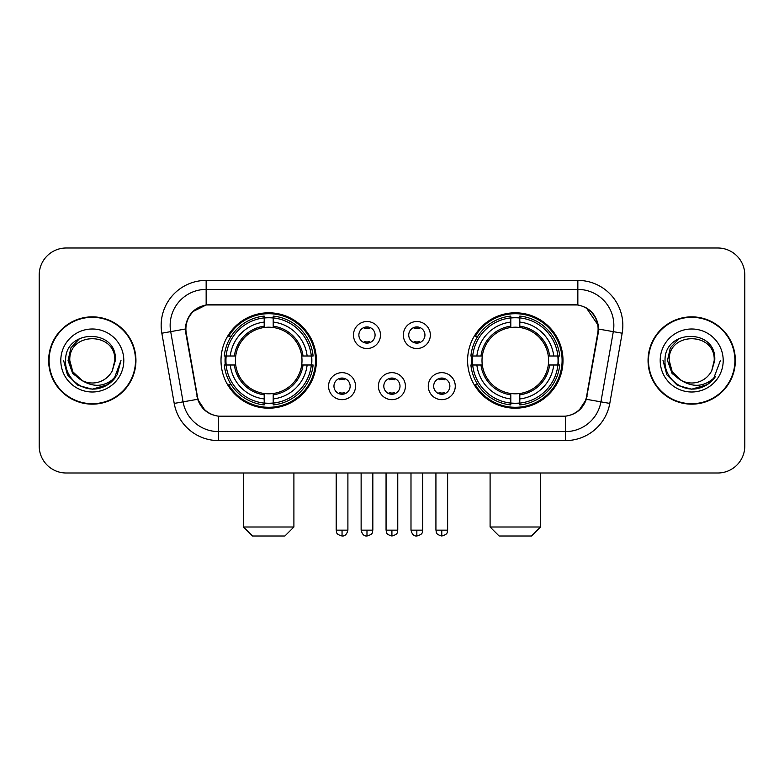 <?xml version="1.0" encoding="UTF-8"?>
<svg xmlns="http://www.w3.org/2000/svg" width="784" height="784" viewBox="0 0 784 784"><rect width="100%" height="100%" fill="white"/><g stroke="black" fill="none" stroke-linecap="round" stroke-linejoin="round"><path stroke-width="1.18" d="M467.597 360.503A47.697 47.697 0 0 0 515.304 408.199A47.697 47.697 0 0 0 563 360.503A47.697 47.697 0 0 0 515.304 312.796A47.697 47.697 0 0 0 467.597 360.503M221 360.503A47.697 47.697 0 0 0 268.696 408.199A47.697 47.697 0 0 0 316.403 360.503A47.697 47.697 0 0 0 268.696 312.796A47.697 47.697 0 0 0 221 360.503M355.554 386.149A13.504 13.504 0 0 1 342.049 399.654A13.504 13.504 0 0 1 328.555 386.149A13.504 13.504 0 0 1 342.049 372.655A13.504 13.504 0 0 1 355.554 386.149M333.955 386.149A8.105 8.105 0 0 0 342.049 394.254A8.105 8.105 0 0 0 350.154 386.149A8.105 8.105 0 0 0 342.049 378.055A8.105 8.105 0 0 0 333.955 386.149M405.406 386.149A13.504 13.504 0 0 1 391.912 399.654A13.504 13.504 0 0 1 378.407 386.149A13.504 13.504 0 0 1 391.912 372.655A13.504 13.504 0 0 1 405.406 386.149M383.807 386.149A8.105 8.105 0 0 0 391.912 394.254A8.105 8.105 0 0 0 400.007 386.149A8.105 8.105 0 0 0 391.912 378.055A8.105 8.105 0 0 0 383.807 386.149M455.269 386.149A13.504 13.504 0 0 1 441.774 399.654A13.504 13.504 0 0 1 428.27 386.149A13.504 13.504 0 0 1 441.774 372.655A13.504 13.504 0 0 1 455.269 386.149M433.67 386.149A8.105 8.105 0 0 0 441.774 394.254A8.105 8.105 0 0 0 449.869 386.149A8.105 8.105 0 0 0 441.774 378.055A8.105 8.105 0 0 0 433.67 386.149M380.475 335.033A13.504 13.504 0 0 1 366.981 348.527A13.504 13.504 0 0 1 353.476 335.033A13.504 13.504 0 0 1 366.981 321.528A13.504 13.504 0 0 1 380.475 335.033M358.876 335.033A8.105 8.105 0 0 0 366.981 343.127A8.105 8.105 0 0 0 375.075 335.033A8.105 8.105 0 0 0 366.981 326.928A8.105 8.105 0 0 0 358.876 335.033M430.338 335.033A13.504 13.504 0 0 1 416.843 348.527A13.504 13.504 0 0 1 403.339 335.033A13.504 13.504 0 0 1 416.843 321.528A13.504 13.504 0 0 1 430.338 335.033M408.738 335.033A8.105 8.105 0 0 0 416.843 343.127A8.105 8.105 0 0 0 424.938 335.033A8.105 8.105 0 0 0 416.843 326.928A8.105 8.105 0 0 0 408.738 335.033M186.269 333.22A24.304 24.304 0 0 1 210.2 304.702L573.8 304.702A24.304 24.304 0 0 1 597.731 333.22L586.618 396.224A24.304 24.304 0 0 1 562.687 416.304L221.313 416.304A24.304 24.304 0 0 1 197.382 396.224L186.269 333.22M225.282 365.001A43.649 43.649 0 0 1 225.282 356.005M471.88 365.001A43.649 43.649 0 0 1 471.88 356.005M48.647 360.503A43.649 43.649 0 0 0 92.296 404.152A43.649 43.649 0 0 0 135.946 360.503A43.649 43.649 0 0 0 92.296 316.854A43.649 43.649 0 0 0 48.647 360.503M648.054 360.503A43.649 43.649 0 0 0 691.704 404.152A43.649 43.649 0 0 0 735.353 360.503A43.649 43.649 0 0 0 691.704 316.854A43.649 43.649 0 0 0 648.054 360.503M185.72 325.399C188.052 314.139 194.863 307.328 206.153 304.966L577.847 304.966C589.127 307.318 595.938 314.129 598.28 325.399L598.182 333.22L586.324 399.281C582.777 409.062 575.819 414.707 565.47 416.186L218.53 416.186C208.201 414.726 201.253 409.081 197.676 399.281L185.818 333.22L185.72 325.399M192.619 311.758L206.153 304.966L206.153 289.404L577.847 289.404A35.995 35.995 0 0 1 613.304 331.652L600.926 401.849A35.995 35.995 0 0 1 565.47 431.602L218.53 431.602A35.995 35.995 0 0 1 183.074 401.849L170.696 331.652A35.995 35.995 0 0 1 206.153 289.404L206.153 280.398L577.847 280.398L577.847 304.966M586.403 307.955L598.28 325.399L598.555 329.055L622.163 333.21L609.785 403.417A45.002 45.002 0 0 1 565.47 440.598L218.53 440.598A45.002 45.002 0 0 1 174.215 403.417L161.837 333.21A45.002 45.002 0 0 1 206.153 280.398M220.863 416.304L218.53 416.186L218.53 440.598M565.47 440.598L565.47 416.186L563.137 416.304M609.785 403.417L586.324 399.281L579.062 410.355M205.094 410.493L197.676 399.281L174.215 403.417M587.069 396.224L586.922 396.988M197.078 396.988L196.931 396.224M161.837 333.21L185.445 328.996M744.8 274.998A26.999 26.999 0 0 0 717.801 247.999L66.199 247.999A26.999 26.999 0 0 0 39.2 274.998L39.2 445.998A26.999 26.999 0 0 0 66.199 472.997L717.801 472.997A26.999 26.999 0 0 0 744.8 445.998L744.8 274.998L744.8 445.998M39.2 274.998L39.2 445.998M717.801 247.999L66.199 247.999M66.199 472.997L717.801 472.997M135.505 360.503A43.198 43.198 0 0 0 92.296 317.304A43.198 43.198 0 0 0 49.098 360.503A43.198 43.198 0 0 0 92.296 403.701A43.198 43.198 0 0 0 135.505 360.503M107.79 384.65L92.296 389.187L77.959 385.346L67.453 374.84L63.612 360.503L67.453 374.84L77.959 385.346L92.296 389.187L106.644 385.346L117.139 374.84L120.991 360.503L113.896 379.378L109.887 383.17M83.859 381.749L72.696 373.547L68.071 360.503L70.942 347.812L79.831 338.325M114.797 360.503L112.337 370.734L115.346 360.503C117.571 328.006 64.651 328.8 65.631 360.503C64.464 377.202 80.948 391.5 97.285 388.746C105.144 387.237 111.377 383.219 115.973 376.692C105.595 386.669 94.335 387.972 82.202 380.603L72.814 371.753L69.796 360.503C68.424 331.475 116.179 331.475 114.797 360.503L112.337 370.734A22.501 22.501 0 0 1 82.202 380.603L72.814 371.753L69.796 360.503C68.424 331.475 116.179 331.475 114.797 360.503C116.179 331.475 68.424 331.475 69.796 360.503C68.424 331.475 116.179 331.475 114.797 360.503M82.036 380.524L72.814 371.753L69.796 360.503C70.197 369.568 74.333 376.271 82.202 380.603M60.799 360.503A31.497 31.497 0 0 0 92.296 392A31.497 31.497 0 0 0 123.803 360.503A31.497 31.497 0 0 0 92.296 328.996A31.497 31.497 0 0 0 60.799 360.503M115.973 376.692L107.918 384.562M107.731 384.679L97.402 388.727M120.991 360.503L117.139 374.84L106.644 385.346L92.296 389.187L77.959 385.346L67.453 374.84L63.612 360.503L67.453 374.84L77.959 385.346L92.296 389.187L106.644 385.346L117.139 374.84L120.991 360.503M734.902 360.503A43.198 43.198 0 0 0 691.704 317.304A43.198 43.198 0 0 0 648.495 360.503A43.198 43.198 0 0 0 691.704 403.701A43.198 43.198 0 0 0 734.902 360.503M720.388 360.503L713.303 379.378L709.285 383.17M683.266 381.749L672.104 373.547L667.478 360.503L670.34 347.812L679.228 338.325M681.296 380.446L672.211 371.753L669.203 360.503L672.211 371.753L681.296 380.446L672.211 371.753L669.203 360.503C667.821 331.475 715.576 331.475 714.204 360.503L711.735 370.734L714.743 360.503C716.968 328.006 664.048 328.8 665.038 360.503C663.862 377.202 680.345 391.5 696.682 388.746C704.551 387.237 710.774 383.219 715.38 376.692C704.992 386.669 693.732 387.972 681.6 380.603L681.58 380.593A22.501 22.501 0 0 0 711.735 370.734L714.204 360.503L711.735 370.734M681.6 380.603C673.73 376.271 669.605 369.568 669.203 360.503C667.821 331.475 715.576 331.475 714.204 360.503C715.576 331.475 667.821 331.475 669.203 360.503C667.821 331.475 715.576 331.475 714.204 360.503M660.197 360.503A31.497 31.497 0 0 0 691.704 392A31.497 31.497 0 0 0 723.201 360.503A31.497 31.497 0 0 0 691.704 328.996A31.497 31.497 0 0 0 660.197 360.503M715.38 376.692L707.335 384.552M707.129 384.679L696.8 388.727L707.188 384.65L696.8 388.727L707.188 384.65L691.704 389.187L677.356 385.346L666.861 374.84L663.009 360.503M707.148 384.67L696.819 388.727L707.148 384.67M284.896 536.001L252.497 536.001L243.501 527.005L293.902 527.005L284.896 536.001M273.204 403.103L273.204 404.916A44.639 44.639 0 0 0 313.11 365.001L311.307 365.001A42.836 42.836 0 0 1 273.204 403.103L273.204 398.938A38.7 38.7 0 0 0 307.142 365.001L301.693 365.001A33.3 33.3 0 0 0 273.204 327.506L273.204 317.892A42.836 42.836 0 0 1 311.307 356.005L313.11 356.005A44.639 44.639 0 0 0 273.204 316.089L273.204 317.892M226.096 365.001L224.283 365.001A44.639 44.639 0 0 0 264.198 404.916L264.198 403.103A42.836 42.836 0 0 1 226.096 365.001L230.261 365.001A38.7 38.7 0 0 0 264.198 398.938L264.198 393.499A33.3 33.3 0 0 0 301.693 365.001L303.026 365.001A34.614 34.614 0 0 1 273.204 394.822L273.204 398.938M264.198 317.892L264.198 316.089A44.639 44.639 0 0 0 224.283 356.005L226.096 356.005A42.836 42.836 0 0 1 264.198 317.892L264.198 322.067A38.7 38.7 0 0 0 230.261 356.005L235.71 356.005A33.3 33.3 0 0 0 264.198 393.499L264.198 394.822A34.614 34.614 0 0 1 234.377 365.001L230.261 365.001M226.184 365.001A42.748 42.748 0 0 1 226.184 356.005M273.204 317.99A42.748 42.748 0 0 0 264.198 317.99M311.209 356.005A42.748 42.748 0 0 1 311.209 365.001M311.307 356.005L307.142 356.005A38.7 38.7 0 0 0 273.204 322.067M307.142 365.001L311.307 365.001M264.198 398.938L264.198 403.103M301.693 356.005L307.142 356.005M273.204 393.548L273.204 394.822M264.198 393.499A33.3 33.3 0 0 1 235.71 365.001L234.377 365.001M273.204 403.015A42.748 42.748 0 0 1 264.198 403.015M230.261 356.005L226.096 356.005M264.198 327.447L264.198 322.067M273.204 327.506A33.3 33.3 0 0 0 235.71 356.005L234.377 356.005A34.614 34.614 0 0 1 264.198 326.173M273.204 327.447L273.204 326.173A34.614 34.614 0 0 1 303.026 356.005M231.251 336.199L228.703 336.199A46.805 46.805 0 0 1 315.501 360.503A46.805 46.805 0 0 1 228.703 384.797L231.251 384.797M531.503 536.001L499.104 536.001L490.098 527.005L540.499 527.005L531.503 536.001M519.802 403.103L519.802 404.916A44.639 44.639 0 0 0 559.717 365.001L557.904 365.001A42.836 42.836 0 0 1 519.802 403.103L519.802 398.938A38.7 38.7 0 0 0 553.739 365.001L548.29 365.001A33.3 33.3 0 0 0 519.802 327.506L519.802 317.892A42.836 42.836 0 0 1 557.904 356.005L559.717 356.005A44.639 44.639 0 0 0 519.802 316.089L519.802 317.892M472.693 365.001L470.89 365.001A44.639 44.639 0 0 0 510.796 404.916L510.796 403.103A42.836 42.836 0 0 1 472.693 365.001L476.858 365.001A38.7 38.7 0 0 0 510.796 398.938L510.796 393.499A33.3 33.3 0 0 0 548.29 365.001L549.623 365.001A34.614 34.614 0 0 1 519.802 394.822L519.802 398.938M510.796 317.892L510.796 316.089A44.639 44.639 0 0 0 470.89 356.005L472.693 356.005A42.836 42.836 0 0 1 510.796 317.892L510.796 322.067A38.7 38.7 0 0 0 476.858 356.005L482.307 356.005A33.3 33.3 0 0 0 510.796 393.499L510.796 394.822A34.614 34.614 0 0 1 480.974 365.001L476.858 365.001M472.791 365.001A42.748 42.748 0 0 1 472.791 356.005M519.802 317.99A42.748 42.748 0 0 0 510.796 317.99M557.816 356.005A42.748 42.748 0 0 1 557.816 365.001M557.904 356.005L553.739 356.005A38.7 38.7 0 0 0 519.802 322.067M553.739 365.001L557.904 365.001M510.796 398.938L510.796 403.103M548.29 356.005L553.739 356.005M519.802 393.548L519.802 394.822M510.796 393.499A33.3 33.3 0 0 1 482.307 365.001L480.974 365.001M519.802 403.015A42.748 42.748 0 0 1 510.796 403.015M476.858 356.005L472.693 356.005M510.796 327.447L510.796 322.067M519.802 327.506A33.3 33.3 0 0 0 482.307 356.005L480.974 356.005A34.614 34.614 0 0 1 510.796 326.173M519.802 327.447L519.802 326.173A34.614 34.614 0 0 1 549.623 356.005M477.858 336.199L475.3 336.199A46.805 46.805 0 0 1 562.099 360.503A46.805 46.805 0 0 1 475.3 384.797L477.858 384.797M364.276 342.667L364.276 341.383A6.909 6.909 0 0 0 369.676 341.383L369.676 342.667M369.676 327.389L369.676 328.672A6.909 6.909 0 0 0 364.276 328.672L364.276 327.389M414.138 342.667L414.138 341.383A6.909 6.909 0 0 0 419.538 341.383L419.538 342.667M419.538 327.389L419.538 328.672A6.909 6.909 0 0 0 414.138 328.672L414.138 327.389M339.354 393.784L339.354 392.5A6.909 6.909 0 0 0 344.754 392.5L344.754 393.784M344.754 378.515L344.754 379.799A6.909 6.909 0 0 0 339.354 379.799L339.354 378.515M389.207 393.784L389.207 392.5A6.909 6.909 0 0 0 394.607 392.5L394.607 393.784M394.607 378.515L394.607 379.799A6.909 6.909 0 0 0 389.207 379.799L389.207 378.515M439.069 393.784L439.069 392.5A6.909 6.909 0 0 0 444.469 392.5L444.469 393.784M444.469 378.515L444.469 379.799A6.909 6.909 0 0 0 439.069 379.799L439.069 378.515M577.847 280.398A45.002 45.002 0 0 1 622.163 333.21M170.696 331.652A35.995 35.995 0 0 1 170.148 325.399M273.204 393.499A33.3 33.3 0 0 0 301.693 365.001M264.198 403.417A43.149 43.149 0 0 0 273.204 403.417M311.62 365.001A43.149 43.149 0 0 0 311.62 356.005M273.204 317.579A43.149 43.149 0 0 0 264.198 317.579M519.802 393.499A33.3 33.3 0 0 0 548.29 365.001M510.796 403.417A43.149 43.149 0 0 0 519.802 403.417M558.218 365.001A43.149 43.149 0 0 0 558.218 356.005M519.802 317.579A43.149 43.149 0 0 0 510.796 317.579M366.981 530.151L361.13 530.151C362.149 534.325 364.099 536.276 366.981 536.001L366.981 530.151L372.831 530.151L372.831 472.997M416.843 530.151L410.992 530.151C412.012 534.325 413.962 536.276 416.843 536.001L416.843 530.151L422.694 530.151L422.694 472.997M342.049 530.151L336.199 530.151C337.022 531.964 334.954 534.022 342.049 536.001L342.049 530.151L347.9 530.151L347.9 472.997M391.912 530.151L386.061 530.151C386.884 531.964 384.807 534.022 391.912 536.001L391.912 530.151L397.762 530.151L397.762 472.997M441.774 530.151L435.924 530.151C436.747 531.964 434.669 534.022 441.774 536.001L441.774 530.151L447.625 530.151L447.625 472.997M293.902 472.997L293.902 527.005M243.501 472.997L243.501 527.005M540.499 472.997L540.499 527.005M490.098 472.997L490.098 527.005M361.13 530.151L361.13 472.997M372.831 530.151C372.008 531.964 374.076 534.022 366.981 536.001M410.992 530.151L410.992 472.997M422.694 530.151C421.861 531.964 423.938 534.022 416.843 536.001M336.199 530.151L336.199 472.997M347.9 530.151C346.881 534.325 344.931 536.276 342.049 536.001M386.061 530.151L386.061 472.997M397.762 530.151C396.929 531.964 399.007 534.022 391.912 536.001M435.924 530.151L435.924 472.997M447.625 530.151C446.792 531.964 448.869 534.022 441.774 536.001"/></g></svg>
